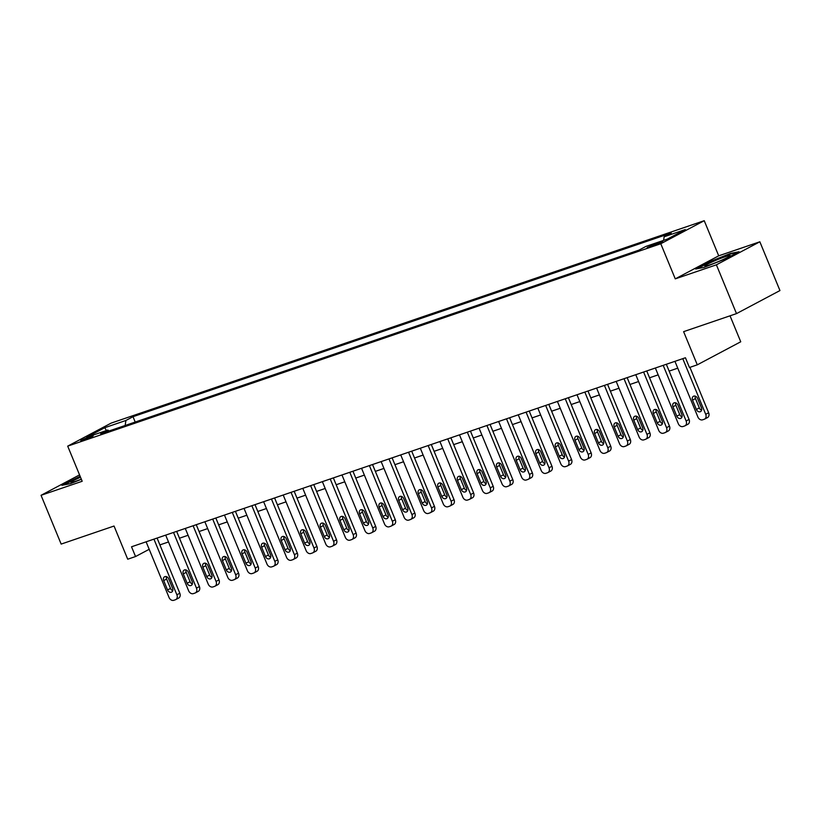 <?xml version="1.0" encoding="UTF-8"?>
<svg xmlns="http://www.w3.org/2000/svg" width="821" height="821" viewBox="0 0 821 821"><rect width="100%" height="100%" fill="white"/><g stroke="black" fill="none" stroke-linecap="round" stroke-linejoin="round"><path stroke-width="1.23" d="M83.178 440.313A6.773 0.523 -22.4 0 0 89.828 437.634A6.773 0.523 -22.4 0 0 93.194 435.735A6.773 0.523 -22.4 0 0 90.69 436.32A6.773 0.523 -22.4 0 0 84.04 438.999A6.773 0.523 -22.4 0 0 80.674 440.898A6.773 0.523 -22.4 0 0 83.178 440.313M704.233 220.695L111.163 423.102L67.702 446.142L660.782 243.745L704.233 220.695L718.714 255.824L675.262 278.863L716.394 264.824L759.846 241.785L718.714 255.824M759.846 241.785L779.95 290.562L736.499 313.612L683.616 331.653L697.286 364.832L740.737 341.782L730.033 315.818M79.555 474.887L41.05 495.309L61.154 544.087L114.037 526.035L127.717 559.214L135.547 556.535L149.196 549.3M716.394 264.824L736.499 313.612M697.286 364.832L689.455 367.5L685.432 357.751L131.524 546.786L135.547 556.535M660.3 241.949L647.153 247.562L653.023 245.807L662.732 241.384L660.3 241.949L660.607 242.688M663.614 240.379L664.127 236.787L671.239 233.01L133.002 416.699L135.208 422.056M664.127 236.787L685.289 229.562L667.196 239.157L646.045 246.372L638.943 250.138L100.706 433.827L107.808 430.06L86.657 437.285L104.739 427.69L125.9 420.475L133.002 416.699M675.262 278.863L660.782 243.745M41.05 495.309L82.182 481.27L67.702 446.142M159.89 544.898L168.51 541.963M179.481 538.217L188.091 535.271M199.062 531.536L207.682 528.591M218.653 524.845L227.263 521.91M238.234 518.164L246.854 515.219M257.825 511.473L266.435 508.538M277.416 504.792L286.026 501.857M296.997 498.111L305.617 495.166M316.588 491.42L325.198 488.485M336.169 484.739L344.789 481.804M355.76 478.058L364.37 475.113M375.341 471.367L383.961 468.432M394.932 464.686L403.542 461.751M414.513 458.005L423.133 455.06M434.104 451.314L442.714 448.379M453.685 444.633L462.305 441.698M473.276 437.952L481.886 435.007M492.857 431.261L501.477 428.326M512.448 424.58L521.068 421.635M532.039 417.899L540.649 414.954M551.62 411.208L560.24 408.273M571.211 404.527L579.821 401.582M590.792 397.846L599.412 394.901M610.383 391.155L618.993 388.22M629.964 384.474L638.584 381.529M649.555 377.793L658.165 374.848M669.136 371.102L677.756 368.167M125.9 420.475L125.172 425.473M109.131 430.953L107.808 430.06M104.739 427.69L106.412 430.532M730.444 253.453L708.78 262.084L695.695 269.021L704.264 267.328L725.928 258.697L739.023 251.76L730.444 253.453L730.649 253.966M80.14 476.324L61.873 485.324L70.452 483.641L81.361 479.29M682.774 358.654L705.711 414.318A4.238 3.294 -117.9 0 1 704.562 419.131A4.238 3.294 -117.9 0 1 704.192 419.285L702.622 419.818A4.238 3.294 -117.9 0 1 697.881 416.986L674.934 361.322M704.562 419.131L707.497 417.571A4.238 3.294 62.1 0 0 708.646 412.758L689.927 367.336M701.411 407.77A3.387 2.637 62.1 0 1 700.487 411.619A3.387 2.637 62.1 0 1 696.393 409.484L692.534 400.114A3.387 2.637 62.1 0 1 693.458 396.266A3.387 2.637 62.1 0 1 697.552 398.411L701.411 407.77M701.596 410.172A3.387 2.637 62.1 0 1 699.328 407.924L695.469 398.565A3.387 2.637 62.1 0 1 695.274 396.163M663.183 365.335L686.13 420.999A4.238 3.294 -117.9 0 1 684.981 425.812A4.238 3.294 -117.9 0 1 684.601 425.976L683.031 426.51A4.238 3.294 -117.9 0 1 678.29 423.677L655.353 368.013M684.981 425.812L687.916 424.252A4.238 3.294 62.1 0 0 689.065 419.439L666.324 364.267M681.82 414.461A3.387 2.637 62.1 0 1 680.896 418.31A3.387 2.637 62.1 0 1 676.812 416.165L672.943 406.805A3.387 2.637 62.1 0 1 673.867 402.957A3.387 2.637 62.1 0 1 677.961 405.092L681.82 414.461M682.015 416.852A3.387 2.637 62.1 0 1 679.747 414.615L675.878 405.246A3.387 2.637 62.1 0 1 675.693 402.844M643.602 372.026L666.539 427.69A4.238 3.294 -117.9 0 1 665.39 432.493A4.238 3.294 -117.9 0 1 665.02 432.657L663.45 433.19A4.238 3.294 -117.9 0 1 658.709 430.358L635.762 374.694M665.39 432.493L668.325 430.943A4.238 3.294 62.1 0 0 669.474 426.13L646.732 370.948M662.239 421.142A3.387 2.637 62.1 0 1 661.316 424.991A3.387 2.637 62.1 0 1 657.221 422.856L653.362 413.486A3.387 2.637 62.1 0 1 654.286 409.638A3.387 2.637 62.1 0 1 658.37 411.773L662.239 421.142M662.424 423.544A3.387 2.637 62.1 0 1 660.156 421.296L656.297 411.926A3.387 2.637 62.1 0 1 656.102 409.525M624.011 378.707L646.958 434.371A4.238 3.294 -117.9 0 1 645.809 439.184A4.238 3.294 -117.9 0 1 645.429 439.338L643.859 439.871A4.238 3.294 -117.9 0 1 639.118 437.039L616.181 381.385M645.809 439.184L648.744 437.624A4.238 3.294 62.1 0 0 649.893 432.811L627.152 377.639M642.648 427.823A3.387 2.637 62.1 0 1 641.724 431.672A3.387 2.637 62.1 0 1 637.63 429.537L633.771 420.167A3.387 2.637 62.1 0 1 634.695 416.319A3.387 2.637 62.1 0 1 638.789 418.464L642.648 427.823M642.843 430.225A3.387 2.637 62.1 0 1 640.575 427.977L636.706 418.618A3.387 2.637 62.1 0 1 636.521 416.216M604.42 385.388L627.367 441.051A4.238 3.294 -117.9 0 1 626.218 445.865A4.238 3.294 -117.9 0 1 625.838 446.029L624.278 446.562A4.238 3.294 -117.9 0 1 619.537 443.73L596.59 388.066M626.218 445.865L629.153 444.305A4.238 3.294 62.1 0 0 630.302 439.502L607.561 384.32M623.067 434.514A3.387 2.637 62.1 0 1 622.144 438.363A3.387 2.637 62.1 0 1 618.049 436.218L614.19 426.858A3.387 2.637 62.1 0 1 615.103 423.01A3.387 2.637 62.1 0 1 619.198 425.145L623.067 434.514M623.252 436.905A3.387 2.637 62.1 0 1 620.984 434.668L617.125 425.299A3.387 2.637 62.1 0 1 616.93 422.897M704.88 265.819A13.762 1.067 -22.4 0 0 704.962 266.107A13.762 1.067 -22.4 0 0 717.821 261.807A13.762 1.067 -22.4 0 0 730.156 255.742A13.762 1.067 -22.4 0 0 730.177 255.721A13.762 1.067 -22.4 0 0 718.929 259.056A13.762 1.067 -22.4 0 0 704.88 265.819M697.388 268.683L709.2 262.422L730.197 254.058L737.35 252.652M80.53 477.268A13.762 1.067 -22.4 0 0 71.15 482.42A13.762 1.067 -22.4 0 0 76.066 481.137A13.762 1.067 -22.4 0 0 81.33 479.197M63.566 484.995L80.325 476.765M584.839 392.079L607.786 447.743A4.238 3.294 -117.9 0 1 606.627 452.545A4.238 3.294 -117.9 0 1 606.257 452.71L604.687 453.243A4.238 3.294 -117.9 0 1 599.946 450.411L577.009 394.747M606.627 452.545L609.572 450.996A4.238 3.294 62.1 0 0 610.721 446.183L587.98 391.001M603.476 441.195A3.387 2.637 62.1 0 1 602.552 445.044A3.387 2.637 62.1 0 1 598.458 442.909L594.599 433.539A3.387 2.637 62.1 0 1 595.523 429.691A3.387 2.637 62.1 0 1 599.617 431.825L603.476 441.195M603.671 443.597A3.387 2.637 62.1 0 1 601.393 441.349L597.534 431.979A3.387 2.637 62.1 0 1 597.349 429.578M565.248 398.76L588.195 454.424A4.238 3.294 -117.9 0 1 587.046 459.237A4.238 3.294 -117.9 0 1 586.666 459.391L585.106 459.934A4.238 3.294 -117.9 0 1 580.365 457.092L557.418 401.438M587.046 459.237L589.981 457.677A4.238 3.294 62.1 0 0 591.13 452.864L568.389 397.692M583.885 447.876A3.387 2.637 62.1 0 1 582.972 451.724A3.387 2.637 62.1 0 1 578.877 449.59L575.018 440.22A3.387 2.637 62.1 0 1 575.932 436.372A3.387 2.637 62.1 0 1 580.026 438.517L583.885 447.876M584.08 450.277A3.387 2.637 62.1 0 1 581.812 448.03L577.953 438.671A3.387 2.637 62.1 0 1 577.758 436.269M545.667 405.441L568.604 461.104A4.238 3.294 -117.9 0 1 567.455 465.918A4.238 3.294 -117.9 0 1 567.085 466.082L565.515 466.615A4.238 3.294 -117.9 0 1 560.774 463.783L537.827 408.119M567.455 465.918L570.39 464.358A4.238 3.294 62.1 0 0 571.549 459.555L548.797 404.373M564.304 454.567A3.387 2.637 62.1 0 1 563.38 458.416A3.387 2.637 62.1 0 1 559.286 456.271L555.427 446.911A3.387 2.637 62.1 0 1 556.351 443.063A3.387 2.637 62.1 0 1 560.445 445.198L564.304 454.567M564.499 456.969A3.387 2.637 62.1 0 1 562.221 454.721L558.362 445.351A3.387 2.637 62.1 0 1 558.167 442.95M526.076 412.132L549.023 467.796A4.238 3.294 -117.9 0 1 547.874 472.598A4.238 3.294 -117.9 0 1 547.494 472.763L545.934 473.296A4.238 3.294 -117.9 0 1 541.183 470.464L518.246 414.8M547.874 472.598L550.809 471.049A4.238 3.294 62.1 0 0 551.958 466.236L529.217 411.054M544.713 461.248A3.387 2.637 62.1 0 1 543.8 465.097A3.387 2.637 62.1 0 1 539.705 462.962L535.846 453.592A3.387 2.637 62.1 0 1 536.76 449.744A3.387 2.637 62.1 0 1 540.854 451.878L544.713 461.248M544.908 463.649A3.387 2.637 62.1 0 1 542.64 461.402L538.781 452.032A3.387 2.637 62.1 0 1 538.586 449.641M506.495 418.813L529.432 474.476A4.238 3.294 -117.9 0 1 528.283 479.29A4.238 3.294 -117.9 0 1 527.913 479.443L526.343 479.987A4.238 3.294 -117.9 0 1 521.602 477.145L498.655 421.491M528.283 479.29L531.218 477.73A4.238 3.294 62.1 0 0 532.367 472.917L509.625 417.745M525.132 467.929A3.387 2.637 62.1 0 1 524.209 471.777A3.387 2.637 62.1 0 1 520.114 469.643L516.255 460.273A3.387 2.637 62.1 0 1 517.179 456.425A3.387 2.637 62.1 0 1 521.273 458.57L525.132 467.929M525.327 470.33A3.387 2.637 62.1 0 1 523.049 468.083L519.19 458.723A3.387 2.637 62.1 0 1 518.995 456.322M486.904 425.494L509.851 481.157A4.238 3.294 -117.9 0 1 508.702 485.97A4.238 3.294 -117.9 0 1 508.322 486.135L506.752 486.668A4.238 3.294 -117.9 0 1 502.011 483.836L479.074 428.172M508.702 485.97L511.637 484.411A4.238 3.294 62.1 0 0 512.786 479.608L490.045 424.426M505.541 474.62A3.387 2.637 62.1 0 1 504.628 478.469A3.387 2.637 62.1 0 1 500.533 476.324L496.674 466.964A3.387 2.637 62.1 0 1 497.588 463.116A3.387 2.637 62.1 0 1 501.682 465.25L505.541 474.62M505.736 477.022A3.387 2.637 62.1 0 1 503.468 474.774L499.609 465.404A3.387 2.637 62.1 0 1 499.414 463.003M467.323 432.185L490.26 487.848A4.238 3.294 -117.9 0 1 489.111 492.651A4.238 3.294 -117.9 0 1 488.741 492.816L487.171 493.349A4.238 3.294 -117.9 0 1 482.43 490.517L459.483 434.853M489.111 492.651L492.046 491.102A4.238 3.294 62.1 0 0 493.195 486.289L470.454 431.107M485.96 481.301A3.387 2.637 62.1 0 1 485.037 485.149A3.387 2.637 62.1 0 1 480.942 483.015L477.083 473.645A3.387 2.637 62.1 0 1 478.007 469.797A3.387 2.637 62.1 0 1 482.101 471.931L485.96 481.301M486.155 483.702A3.387 2.637 62.1 0 1 483.877 481.455L480.018 472.085A3.387 2.637 62.1 0 1 479.823 469.694M447.732 438.866L470.679 494.529A4.238 3.294 -117.9 0 1 469.53 499.342A4.238 3.294 -117.9 0 1 469.15 499.496L467.58 500.04A4.238 3.294 -117.9 0 1 462.839 497.208L439.902 441.544M469.53 499.342L472.465 497.783A4.238 3.294 62.1 0 0 473.614 492.969L450.873 437.798M466.369 487.982A3.387 2.637 62.1 0 1 465.456 491.83A3.387 2.637 62.1 0 1 461.361 489.696L457.492 480.326A3.387 2.637 62.1 0 1 458.416 476.488A3.387 2.637 62.1 0 1 462.51 478.622L466.369 487.982M466.564 490.383A3.387 2.637 62.1 0 1 464.296 488.136L460.437 478.776A3.387 2.637 62.1 0 1 460.242 476.375M428.152 445.546L451.088 501.21A4.238 3.294 -117.9 0 1 449.939 506.023A4.238 3.294 -117.9 0 1 449.569 506.188L447.999 506.721A4.238 3.294 -117.9 0 1 443.258 503.889L420.311 448.225M449.939 506.023L452.874 504.463A4.238 3.294 62.1 0 0 454.023 499.661L431.282 444.479M446.788 494.673A3.387 2.637 62.1 0 1 445.865 498.521A3.387 2.637 62.1 0 1 441.77 496.377L437.911 487.017A3.387 2.637 62.1 0 1 438.835 483.169A3.387 2.637 62.1 0 1 442.919 485.303L446.788 494.673M446.973 497.074A3.387 2.637 62.1 0 1 444.705 494.827L440.846 485.457A3.387 2.637 62.1 0 1 440.651 483.056M408.56 452.238L431.507 507.901A4.238 3.294 -117.9 0 1 430.358 512.704A4.238 3.294 -117.9 0 1 429.978 512.868L428.408 513.402A4.238 3.294 -117.9 0 1 423.667 510.57L400.73 454.906M430.358 512.704L433.293 511.155A4.238 3.294 62.1 0 0 434.442 506.341L411.701 451.16M427.197 501.354A3.387 2.637 62.1 0 1 426.273 505.202A3.387 2.637 62.1 0 1 422.189 503.068L418.32 493.698A3.387 2.637 62.1 0 1 419.244 489.85A3.387 2.637 62.1 0 1 423.338 491.984L427.197 501.354M427.392 503.755A3.387 2.637 62.1 0 1 425.124 501.508L421.255 492.138A3.387 2.637 62.1 0 1 421.07 489.747M388.98 458.918L411.916 514.582A4.238 3.294 -117.9 0 1 410.767 519.395A4.238 3.294 -117.9 0 1 410.387 519.56L408.827 520.093A4.238 3.294 -117.9 0 1 404.086 517.261L381.139 461.597M410.767 519.395L413.702 517.835A4.238 3.294 62.1 0 0 414.851 513.022L392.11 457.851M407.616 508.035A3.387 2.637 62.1 0 1 406.693 511.883A3.387 2.637 62.1 0 1 402.598 509.749L398.739 500.389A3.387 2.637 62.1 0 1 399.653 496.541A3.387 2.637 62.1 0 1 403.747 498.675L407.616 508.035M407.801 510.436A3.387 2.637 62.1 0 1 405.533 508.189L401.674 498.829A3.387 2.637 62.1 0 1 401.479 496.428M369.388 465.599L392.335 521.263A4.238 3.294 -117.9 0 1 391.176 526.076A4.238 3.294 -117.9 0 1 390.806 526.24L389.236 526.774A4.238 3.294 -117.9 0 1 384.495 523.942L361.558 468.278M391.176 526.076L394.121 524.516A4.238 3.294 62.1 0 0 395.27 519.714L372.529 464.532M388.025 514.726A3.387 2.637 62.1 0 1 387.102 518.574A3.387 2.637 62.1 0 1 383.007 516.44L379.148 507.07A3.387 2.637 62.1 0 1 380.072 503.222A3.387 2.637 62.1 0 1 384.166 505.356L388.025 514.726M388.22 517.127A3.387 2.637 62.1 0 1 385.952 514.88L382.083 505.51A3.387 2.637 62.1 0 1 381.898 503.109M349.797 472.291L372.744 527.954A4.238 3.294 -117.9 0 1 371.595 532.757A4.238 3.294 -117.9 0 1 371.215 532.921L369.655 533.455A4.238 3.294 -117.9 0 1 364.914 530.623L341.967 474.959M371.595 532.757L374.53 531.208A4.238 3.294 62.1 0 0 375.679 526.394L352.938 471.213M368.434 521.407A3.387 2.637 62.1 0 1 367.521 525.255A3.387 2.637 62.1 0 1 363.426 523.121L359.567 513.751A3.387 2.637 62.1 0 1 360.481 509.903A3.387 2.637 62.1 0 1 364.575 512.037L368.434 521.407M368.629 523.808A3.387 2.637 62.1 0 1 366.361 521.561L362.502 512.191A3.387 2.637 62.1 0 1 362.307 509.8M330.216 478.971L353.153 534.635A4.238 3.294 -117.9 0 1 352.004 539.448A4.238 3.294 -117.9 0 1 351.634 539.613L350.064 540.146A4.238 3.294 -117.9 0 1 345.323 537.314L322.376 481.65M352.004 539.448L354.939 537.888A4.238 3.294 62.1 0 0 356.098 533.075L333.357 477.904M348.853 528.088A3.387 2.637 62.1 0 1 347.93 531.936A3.387 2.637 62.1 0 1 343.835 529.802L339.976 520.442A3.387 2.637 62.1 0 1 340.9 516.594A3.387 2.637 62.1 0 1 344.994 518.728L348.853 528.088M349.048 530.489A3.387 2.637 62.1 0 1 346.77 528.242L342.911 518.882A3.387 2.637 62.1 0 1 342.716 516.481M310.625 485.652L333.572 541.316A4.238 3.294 -117.9 0 1 332.423 546.129A4.238 3.294 -117.9 0 1 332.043 546.293L330.483 546.827A4.238 3.294 -117.9 0 1 325.742 543.995L302.795 488.331M332.423 546.129L335.358 544.569A4.238 3.294 62.1 0 0 336.507 539.766L313.766 484.585M329.262 534.779A3.387 2.637 62.1 0 1 328.349 538.627A3.387 2.637 62.1 0 1 324.254 536.493L320.395 527.123A3.387 2.637 62.1 0 1 321.309 523.275A3.387 2.637 62.1 0 1 325.403 525.409L329.262 534.779M329.457 537.18A3.387 2.637 62.1 0 1 327.189 534.933L323.33 525.563A3.387 2.637 62.1 0 1 323.135 523.162M291.045 492.343L313.981 548.007A4.238 3.294 -117.9 0 1 312.832 552.81A4.238 3.294 -117.9 0 1 312.462 552.974L310.892 553.508A4.238 3.294 -117.9 0 1 306.151 550.675L283.204 495.012M312.832 552.81L315.767 551.26A4.238 3.294 62.1 0 0 316.916 546.447L294.175 491.276M309.681 541.46A3.387 2.637 62.1 0 1 308.758 545.308A3.387 2.637 62.1 0 1 304.663 543.174L300.804 533.804A3.387 2.637 62.1 0 1 301.728 529.956A3.387 2.637 62.1 0 1 305.823 532.09L309.681 541.46M309.876 543.861A3.387 2.637 62.1 0 1 307.598 541.614L303.739 532.254A3.387 2.637 62.1 0 1 303.544 529.853M271.453 499.024L294.4 554.688A4.238 3.294 -117.9 0 1 293.251 559.501A4.238 3.294 -117.9 0 1 292.871 559.665L291.311 560.199A4.238 3.294 -117.9 0 1 286.56 557.367L263.623 501.703M293.251 559.501L296.186 557.941A4.238 3.294 62.1 0 0 297.335 553.128L274.594 497.957M290.09 548.141A3.387 2.637 62.1 0 1 289.177 551.989A3.387 2.637 62.1 0 1 285.082 549.854L281.223 540.495A3.387 2.637 62.1 0 1 282.137 536.647A3.387 2.637 62.1 0 1 286.231 538.781L290.09 548.141M290.285 550.542A3.387 2.637 62.1 0 1 288.017 548.305L284.158 538.935A3.387 2.637 62.1 0 1 283.963 536.534M251.873 505.715L274.809 561.369A4.238 3.294 -117.9 0 1 273.66 566.182A4.238 3.294 -117.9 0 1 273.29 566.346L271.72 566.88A4.238 3.294 -117.9 0 1 266.979 564.048L244.032 508.384M273.66 566.182L276.595 564.622A4.238 3.294 62.1 0 0 277.744 559.819L255.003 504.638M270.509 554.832A3.387 2.637 62.1 0 1 269.586 558.68A3.387 2.637 62.1 0 1 265.491 556.546L261.632 547.176A3.387 2.637 62.1 0 1 262.556 543.328A3.387 2.637 62.1 0 1 266.651 545.462L270.509 554.832M270.704 557.233A3.387 2.637 62.1 0 1 268.426 554.986L264.567 545.616A3.387 2.637 62.1 0 1 264.372 543.215M232.281 512.396L255.228 568.06A4.238 3.294 -117.9 0 1 254.079 572.863A4.238 3.294 -117.9 0 1 253.699 573.027L252.129 573.561A4.238 3.294 -117.9 0 1 247.388 570.728L224.451 515.065M254.079 572.863L257.014 571.313A4.238 3.294 62.1 0 0 258.163 566.5L235.422 511.329M250.918 561.513A3.387 2.637 62.1 0 1 250.005 565.361A3.387 2.637 62.1 0 1 245.91 563.227L242.041 553.857A3.387 2.637 62.1 0 1 242.965 550.008A3.387 2.637 62.1 0 1 247.059 552.153L250.918 561.513M251.113 563.914A3.387 2.637 62.1 0 1 248.845 561.667L244.986 552.307A3.387 2.637 62.1 0 1 244.791 549.906M212.701 519.077L235.637 574.741A4.238 3.294 -117.9 0 1 234.488 579.554A4.238 3.294 -117.9 0 1 234.118 579.718L232.548 580.252A4.238 3.294 -117.9 0 1 227.807 577.42L204.86 521.756M234.488 579.554L237.423 577.994A4.238 3.294 62.1 0 0 238.572 573.181L215.831 518.01M231.337 568.204A3.387 2.637 62.1 0 1 230.414 572.042A3.387 2.637 62.1 0 1 226.319 569.907L222.46 560.548A3.387 2.637 62.1 0 1 223.384 556.7A3.387 2.637 62.1 0 1 227.479 558.834L231.337 568.204M231.522 570.595A3.387 2.637 62.1 0 1 229.254 568.358L225.395 558.988A3.387 2.637 62.1 0 1 225.2 556.587M193.109 525.768L216.056 581.422A4.238 3.294 -117.9 0 1 214.907 586.235A4.238 3.294 -117.9 0 1 214.527 586.399L212.957 586.933A4.238 3.294 -117.9 0 1 208.216 584.1L185.279 528.437M214.907 586.235L217.842 584.675A4.238 3.294 62.1 0 0 218.991 579.872L196.25 524.691M211.746 574.885A3.387 2.637 62.1 0 1 210.823 578.733A3.387 2.637 62.1 0 1 206.738 576.599L202.869 567.229A3.387 2.637 62.1 0 1 203.793 563.38A3.387 2.637 62.1 0 1 207.887 565.515L211.746 574.885M211.941 577.286A3.387 2.637 62.1 0 1 209.673 575.039L205.804 565.669A3.387 2.637 62.1 0 1 205.619 563.268M173.529 532.449L196.465 588.113A4.238 3.294 -117.9 0 1 195.316 592.926A4.238 3.294 -117.9 0 1 194.946 593.08L193.376 593.614A4.238 3.294 -117.9 0 1 188.635 590.781L165.688 535.118M195.316 592.926L198.251 591.366A4.238 3.294 62.1 0 0 199.4 586.553L176.659 531.382M192.165 581.566A3.387 2.637 62.1 0 1 191.242 585.414A3.387 2.637 62.1 0 1 187.147 583.279L183.288 573.91A3.387 2.637 62.1 0 1 184.212 570.061A3.387 2.637 62.1 0 1 188.296 572.206L192.165 581.566M192.35 583.967A3.387 2.637 62.1 0 1 190.082 581.72L186.223 572.36A3.387 2.637 62.1 0 1 186.028 569.959M153.938 539.13L176.884 594.794A4.238 3.294 -117.9 0 1 175.735 599.607A4.238 3.294 -117.9 0 1 175.355 599.771L173.785 600.305A4.238 3.294 -117.9 0 1 169.044 597.472L146.107 541.809M175.735 599.607L178.67 598.047A4.238 3.294 62.1 0 0 179.82 593.234L157.078 538.063M172.574 588.257A3.387 2.637 62.1 0 1 171.651 592.105A3.387 2.637 62.1 0 1 167.556 589.96L163.697 580.601A3.387 2.637 62.1 0 1 164.621 576.753A3.387 2.637 62.1 0 1 168.716 578.887L172.574 588.257M172.769 590.648A3.387 2.637 62.1 0 1 170.501 588.411L166.632 579.041A3.387 2.637 62.1 0 1 166.447 576.64M657.293 244.176L656.862 243.129M708.646 412.758L705.711 414.318M696.393 409.484L699.328 407.924M692.534 400.114L695.469 398.565M689.065 419.439L686.13 420.999M676.812 416.165L679.747 414.615M672.943 406.805L675.878 405.246M669.474 426.13L666.539 427.69M657.221 422.856L660.156 421.296M653.362 413.486L656.297 411.926M649.893 432.811L646.958 434.371M637.63 429.537L640.575 427.977M633.771 420.167L636.706 418.618M630.302 439.502L627.367 441.051M618.049 436.218L620.984 434.668M614.19 426.858L617.125 425.299M610.721 446.183L607.786 447.743M598.458 442.909L601.393 441.349M594.599 433.539L597.534 431.979M591.13 452.864L588.195 454.424M578.877 449.59L581.812 448.03M575.018 440.22L577.953 438.671M571.549 459.555L568.604 461.104M559.286 456.271L562.221 454.721M555.427 446.911L558.362 445.351M551.958 466.236L549.023 467.796M539.705 462.962L542.64 461.402M535.846 453.592L538.781 452.032M532.367 472.917L529.432 474.476M520.114 469.643L523.049 468.083M516.255 460.273L519.19 458.723M512.786 479.608L509.851 481.157M500.533 476.324L503.468 474.774M496.674 466.964L499.609 465.404M493.195 486.289L490.26 487.848M480.942 483.015L483.877 481.455M477.083 473.645L480.018 472.085M473.614 492.969L470.679 494.529M461.361 489.696L464.296 488.136M457.492 480.326L460.437 478.776M454.023 499.661L451.088 501.21M441.77 496.377L444.705 494.827M437.911 487.017L440.846 485.457M434.442 506.341L431.507 507.901M422.189 503.068L425.124 501.508M418.32 493.698L421.255 492.138M414.851 513.022L411.916 514.582M402.598 509.749L405.533 508.189M398.739 500.389L401.674 498.829M395.27 519.714L392.335 521.263M383.007 516.44L385.952 514.88M379.148 507.07L382.083 505.51M375.679 526.394L372.744 527.954M363.426 523.121L366.361 521.561M359.567 513.751L362.502 512.191M356.098 533.075L353.153 534.635M343.835 529.802L346.77 528.242M339.976 520.442L342.911 518.882M336.507 539.766L333.572 541.316M324.254 536.493L327.189 534.933M320.395 527.123L323.33 525.563M316.916 546.447L313.981 548.007M304.663 543.174L307.598 541.614M300.804 533.804L303.739 532.254M297.335 553.128L294.4 554.688M285.082 549.854L288.017 548.305M281.223 540.495L284.158 538.935M277.744 559.819L274.809 561.369M265.491 556.546L268.426 554.986M261.632 547.176L264.567 545.616M258.163 566.5L255.228 568.06M245.91 563.227L248.845 561.667M242.041 553.857L244.986 552.307M238.572 573.181L235.637 574.741M226.319 569.907L229.254 568.358M222.46 560.548L225.395 558.988M218.991 579.872L216.056 581.422M206.738 576.599L209.673 575.039M202.869 567.229L205.804 565.669M199.4 586.553L196.465 588.113M187.147 583.279L190.082 581.72M183.288 573.91L186.223 572.36M179.82 593.234L176.884 594.794M167.556 589.96L170.501 588.411M163.697 580.601L166.632 579.041"/></g></svg>

